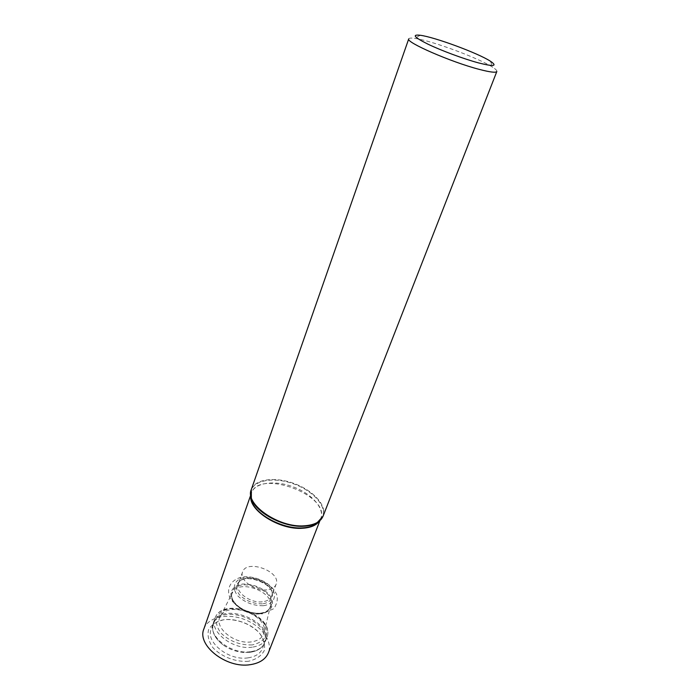 <?xml version="1.0" encoding="UTF-8"?>
<svg xmlns="http://www.w3.org/2000/svg" width="700" height="700" viewBox="0 0 700 700"><rect width="100%" height="100%" fill="white"/><g stroke="black" fill="none" stroke-linecap="round" stroke-linejoin="round"><path stroke-width="0.53" stroke-dasharray="3.5 2.62" d="M408.739 38.867C409.08 38.054 411.023 37.879 414.558 38.369C430.797 40.32 479.159 58.205 492.756 67.288C495.758 69.23 497.123 70.612 496.843 71.461M203.884 628.933C207.97 617.12 227.01 612.911 244.099 619.343C261.257 625.581 272.974 641.165 268.389 652.785M248.447 661.281C235.83 662.253 221.69 656.88 213.028 647.815C208.582 641.41 207.121 635.276 208.653 629.405C211.96 624.295 217.403 621.005 224.971 619.517C238.105 619.246 249.436 623.551 258.974 632.441C263.567 638.54 265.344 644.577 264.303 650.554C261.415 655.909 256.13 659.488 248.447 661.281M266.814 589.881C254.642 591.421 239.032 579.758 242.568 571.988C246.593 558.661 281.697 571.646 276.08 584.386C274.767 587.51 271.679 589.347 266.814 589.881M251.3 641.891C234.01 644.674 213.019 626.684 220.518 616.044C228.454 600.512 268.231 615.23 264.145 632.179C262.946 637.534 258.668 640.771 251.3 641.891M250.04 652.295L243.696 652.444C236.04 651.796 229.093 649.233 222.854 644.735C214.139 637.726 211.05 630.613 213.579 623.394C221.287 602.586 272.326 621.46 264.626 642.276C262.701 647.762 257.836 651.096 250.04 652.295M248.098 657.843C228.69 661.141 204.645 641.594 211.452 628.661C219.275 607.565 270.611 626.553 262.824 647.657C260.864 653.222 255.955 656.617 248.098 657.843M251.3 489.554C254.957 478.957 275.345 476.472 294.315 483.586C313.346 490.534 327.206 505.689 323.094 516.11M250.626 493.43C250.915 480.392 273.123 476.14 294.131 484.076C315.254 491.724 329.35 509.407 321.081 519.488M250.88 495.565C251.632 483.07 273.35 479.194 293.606 487.025C313.985 494.576 327.294 511.726 319.121 521.43M250.819 496.046L251.405 493.185C258.746 468.562 331.1 495.329 320.652 518.805L319.226 521.351M262.334 601.808C250.197 603.426 234.719 591.745 238.289 583.879C242.366 570.395 277.261 583.301 271.591 596.199C270.261 599.366 267.172 601.23 262.334 601.808M262.421 603.837C253.776 603.925 246.295 601.09 239.969 595.324C233.371 587.624 236.941 579.556 246.96 578.462C255.343 578.462 262.631 581.227 268.835 586.758C275.502 594.178 272.598 602.499 262.421 603.837M263.261 605.719C253.557 605.832 245.157 602.648 238.07 596.164C230.685 587.519 234.727 578.489 245.936 577.281C255.316 577.29 263.471 580.379 270.41 586.565C277.882 594.86 274.671 604.205 263.261 605.719M260.82 613.681C250.757 613.83 242.06 610.531 234.727 603.776C227.106 594.755 231.35 585.314 242.97 584.01C252.691 583.984 261.126 587.186 268.301 593.617C276.01 602.254 272.668 612.045 260.82 613.681M260.374 613.322C250.714 613.471 242.358 610.295 235.314 603.811C227.981 595.149 232.041 586.058 243.224 584.806C252.569 584.771 260.689 587.851 267.584 594.046C274.995 602.35 271.757 611.756 260.374 613.322M259.499 613.865C244.729 615.974 226.555 600.836 232.82 592.008C239.409 579.066 273.875 591.815 270.454 605.92C269.456 610.374 265.808 613.016 259.499 613.865M252.245 644.928C240.056 645.295 229.591 641.322 220.841 632.992C216.851 627.392 215.504 622.02 216.808 616.901C219.695 612.447 224.49 609.586 231.193 608.317C242.874 608.142 252.971 611.975 261.494 619.815C265.589 625.188 267.181 630.481 266.271 635.688C263.716 640.343 259.044 643.423 252.245 644.928M252.245 647.159C233.126 650.265 209.072 631.514 214.865 618.572C221.699 596.26 276.132 616.394 266.796 637.779C264.635 642.924 259.787 646.056 252.245 647.159M250.513 651.709C231.429 654.867 207.454 636.099 213.264 623.114C220.124 600.705 274.426 620.795 265.055 642.276C262.894 647.439 258.046 650.589 250.513 651.709M250.854 496.239L251.405 493.185L250.696 495.189M319.463 520.975L320.652 518.805L319.882 520.782M420.227 35.262L414.558 38.369M490.472 61.25L492.756 67.288M242.568 571.988L238.289 583.879C241.588 571.077 277.419 584.325 271.591 596.199L276.08 584.386M262.377 613.909L248.211 612.325C239.505 608.44 233.441 603.628 230.011 597.87C226.642 590.651 228.848 580.773 241.132 577.211C254.389 574.77 271.784 582.715 276.701 594.685C278.04 598.657 277.139 603.286 274.015 608.562L262.377 613.909M220.518 616.044L232.82 592.008C226.686 599.786 244.904 615.335 259.901 613.253C266.123 612.421 269.64 609.98 270.454 605.92L264.145 632.179M222.854 644.735C214.305 637.91 211.111 630.7 213.264 623.114L214.865 618.572C222.232 595.411 276.273 615.396 266.796 637.779L265.055 642.276C262.727 647.762 257.74 651.096 250.101 652.26L243.696 652.444M213.579 623.394L211.452 628.661M264.626 642.276L262.824 647.657"/><path stroke-width="1.05" d="M251.3 489.554C244.449 504.052 278.705 528.01 304.369 525.822C314.387 525.096 320.626 521.859 323.094 516.11L496.843 71.461C496.02 72.922 490.149 72.223 479.229 69.37C451.246 62.16 405.283 42.105 408.739 38.867L251.3 489.554L251.361 498.216L250.626 493.43M319.882 520.782L268.389 652.785C265.676 659.234 259.656 663.189 250.346 664.659C226.511 668.806 196.612 645.242 203.884 628.933L250.696 495.189M478.284 62.834C463.61 58.861 441.446 50.645 427.945 44.153C414.216 37.292 411.644 34.326 420.227 35.262C434.648 37.091 478.336 53.244 490.472 61.25C497.814 66.246 493.745 66.771 478.284 62.834M321.081 519.488L317.406 522.646C314.002 524.72 309.584 525.91 304.141 526.216C283.745 527.8 255.132 512.452 251.361 498.216L250.88 495.565M319.121 521.43L315.639 524.379C312.331 526.4 308.035 527.555 302.759 527.861C282.966 529.419 255.246 514.544 251.571 500.684L250.854 496.239M319.226 521.351C316.067 525.429 310.502 527.73 302.54 528.255C279.773 530.18 248.579 510.414 250.819 496.046M323.094 516.11L315.639 524.379L319.463 520.975"/></g></svg>
